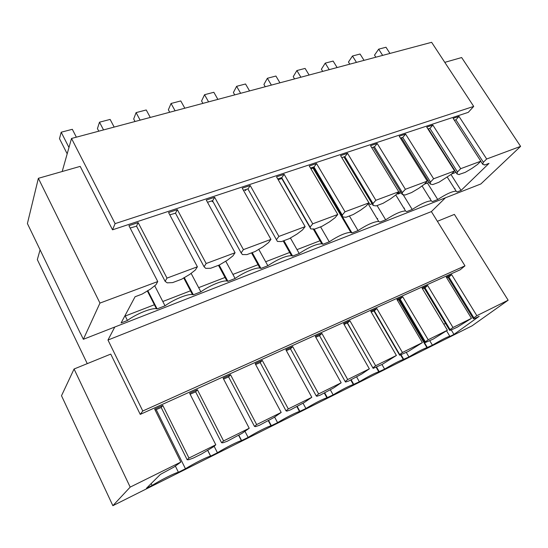 <?xml version="1.0" encoding="UTF-8"?>
<svg xmlns="http://www.w3.org/2000/svg" width="548" height="548" viewBox="0 0 548 548"><rect width="100%" height="100%" fill="white"/><g stroke="black" fill="none" stroke-linecap="round" stroke-linejoin="round"><path stroke-width="0.82" d="M156.201 409.63L185.45 468.759L178.415 472.273L175.401 466.149M215.796 444.777L188.971 458.046L187.163 459.772L188.834 459.697L193.526 457.97L201.534 453.997L213.85 446.558L215.796 444.777L189.649 393.293L197.431 389.772L195.636 391.847L190.135 394.238M197.431 389.772L223.57 440.935L249.217 428.255L223.111 378.141L230.557 374.77L256.649 424.577L281.192 412.439L255.156 363.632L262.286 360.406L288.31 408.924L311.819 397.293L285.864 349.734L292.701 346.637L318.635 393.923L341.178 382.778L315.319 336.397L321.888 333.424L347.713 379.545L369.345 368.845L343.603 323.594L349.905 320.738L375.62 365.742L396.396 355.467L370.77 311.291L376.832 308.545L402.424 352.487L422.392 342.616L396.903 299.461L402.732 296.817L428.187 339.746L447.394 330.245L422.049 288.077L427.659 285.535L452.977 327.485L471.458 318.347L446.264 277.11L451.668 274.664L448.867 276.987L446.73 277.87M437.393 221.303L454.381 214.398L508.14 300.208L476.835 315.689L451.668 274.664M178.415 472.273C175.086 472.849 160.502 480.123 152.091 485.453L146.467 488.261L160.4 474.404L174.065 467.019L180.84 462.067L130.184 487.117L74.069 369.003L110.751 354.09L140.24 414.391L460.204 269.78L464.978 265.835L431.379 211.596L445.414 197.814M180.84 462.067L154.666 409.13L162.804 405.445L161.187 407.472L155.153 410.103M188.971 458.046L162.804 405.445M140.24 414.391L142.775 411L464.978 265.835M142.775 411L107.977 340.041L431.379 211.596M454.641 188.786L454.998 188.649M125.239 316.025L154.899 304.558M162.811 301.503L191.108 290.563M198.657 287.645L225.694 277.199M232.907 274.411L258.759 264.417M265.657 261.752L290.399 252.19M297.009 249.635L320.71 240.476M377.072 218.693L377.661 218.467M403.931 208.315L404.451 208.11M429.755 198.335L430.194 198.164M454.607 188.724L454.963 188.587M80.515 333.403L83.358 339.301L480.843 183.97L520.6 146.371L461.649 57.547L444.784 62.356M107.977 340.041L114.779 327.026M447.291 177.162L456.142 191.163L457.101 191.971L461.074 190.423L489.008 163.386L484.685 165.017L482.74 164.311L483.363 162.249L486.672 159.009L520.6 146.371M456.142 191.163C452.299 191.259 446.161 194.047 437.736 199.52L432.345 201.623L431.331 200.863C427.241 200.965 420.871 203.835 412.212 209.466L406.609 211.651L405.547 210.953C401.191 211.055 394.567 214.008 385.669 219.816L379.839 222.091L378.73 221.454C374.092 221.556 367.187 224.598 358.029 230.585L351.96 232.955L350.83 232.386C345.87 232.489 338.671 235.626 329.238 241.812L322.902 244.278L321.772 243.771C316.463 243.881 308.942 247.127 299.208 253.519L292.605 256.087L291.488 255.656C285.789 255.758 277.918 259.122 267.862 265.732L260.964 268.424L259.896 268.054C255.964 267.26 243.326 272.555 235.119 278.494L227.906 281.309L226.92 281.008C222.721 280.151 209.247 285.714 200.876 291.844L193.328 294.783L192.464 294.557C187.971 293.632 173.572 299.489 165.023 305.818L157.118 308.901L156.427 308.743C151.618 307.729 136.178 313.922 127.458 320.464L121.108 322.936L135.061 296.756L142.144 294.084L150.447 289.132L155.947 284.755L157.756 281.549L128.924 225.666L138.158 222.611L136.527 226.16L130.143 228.036M83.358 339.301L99.955 303.085L157.756 281.549M157.118 308.901L147.761 290.591M154.7 285.748L165.023 305.818M197.39 266.787L166.996 278.11L165.126 281.323L167.195 282.843L172.641 282.597L181.689 279.185L189.82 274.343L195.341 270.013L197.39 266.787L168.565 212.549L177.346 209.644L175.49 213.186L169.784 214.843M177.346 209.644L206.164 263.513L235.071 252.744L206.288 200.061L214.652 197.294L243.422 249.635L270.945 239.38L242.23 188.163L250.21 185.525L278.905 236.414L305.14 226.639L276.521 176.819L284.138 174.298L312.737 223.81L337.774 214.48L309.271 165.976L316.545 163.571L345.021 211.781L368.941 202.87L340.575 155.618L347.535 153.31L375.873 200.287L398.752 191.766L370.53 145.7L377.195 143.494L405.383 189.293L427.282 181.135L399.225 136.205L405.609 134.089L433.632 178.771L454.614 170.949L426.734 127.102L432.858 125.067L460.704 168.681L480.829 161.187L453.128 118.361L459.012 116.416L455.909 119.848L454.306 120.183M486.672 159.009L459.012 116.416M99.955 303.085L38.367 178.312L80.193 166.38L112.532 229.811L468.28 112.347L473.712 106.408L431.625 42.312L71.521 138.466L62.191 171.517M166.996 278.11L138.158 222.611M112.532 229.811L115.107 223.632L473.712 106.408M115.107 223.632L71.521 138.466M40.086 249.84L37.326 259.622L87.262 363.639M74.069 369.003L61.506 395.731L112.867 505.688L472.054 325.834L508.14 300.208M476.835 315.689L473.862 317.833L448.867 276.987M446.579 330.848L449.792 336.198L450.278 336.253L453.95 334.417L479.185 316.299L475.198 318.272L473.356 318.703L473.862 317.833M449.792 336.198C446.586 337.205 440.798 340.205 432.413 345.192L426.947 347.644C423.549 348.713 417.549 351.809 408.938 356.94L403.28 359.502C399.67 360.639 393.443 363.845 384.6 369.112L378.75 371.797C374.914 373.01 368.448 376.325 359.351 381.75L353.316 384.552C349.227 385.84 342.5 389.279 333.136 394.861L326.916 397.786C322.56 399.163 315.552 402.732 305.9 408.493L299.509 411.534C296.968 411.938 285.426 417.781 277.583 422.659L271.027 425.823C268.328 426.248 256.115 432.413 248.121 437.4L241.408 440.681C238.544 441.133 225.584 447.648 217.433 452.758L210.583 456.148C207.541 456.628 193.766 463.526 185.45 468.759M130.184 487.117L112.867 505.688M151.186 483.569L152.091 485.453M187.163 459.772L161.187 407.472M80.426 333.437L27.4 223.55L38.367 178.312M125.026 315.593L127.458 320.464M165.126 281.323L136.527 226.16M429.803 340.788L432.413 345.192M420.371 335.705L427.454 347.679M459.114 174.449L465.252 172.339L472.081 168.311L477.541 164.427L480.829 161.187M453.95 334.417L451.244 329.923L457.313 327.149L471.458 318.347M448.024 277.288L473.356 318.703M480.76 161.256L482.74 164.311M484.459 164.667L484.685 165.017M461.074 190.423L450.99 174.504M427.44 183.025L437.736 199.52M483.363 162.249L455.909 119.848M452.977 327.485L450.072 329.608L424.947 287.748L422.515 288.851M451.257 329.917L449.716 330.417L450.072 329.608M460.704 168.681L457.477 171.935L429.865 128.314L427.913 128.958M459.217 174.613L457.032 173.969L457.477 171.935M223.57 440.935L221.584 442.729L222.954 442.791L227.256 441.243L242.079 433.317L249.217 428.255M206.164 263.513L204.075 266.753L175.49 213.186M235.071 252.744L232.818 255.991L227.276 260.273L219.316 265.006L210.699 268.253L205.747 268.362L204.075 266.753M184.251 277.514L193.328 294.783M191.101 273.342L200.876 291.844M221.584 442.729L195.636 391.847M207.781 450.374L210.685 456.128M214.152 446.284L217.433 452.758M256.649 424.577L254.505 426.433L255.587 426.618L259.533 425.234L273.904 417.542L281.192 412.439M243.422 249.635L241.127 252.881L212.453 200.65L207.507 202.294M270.945 239.38L268.506 242.641L262.958 246.867L255.163 251.505L246.949 254.594L242.449 254.573L241.127 252.881M219.152 265.068L227.906 281.309M225.701 261.115L235.119 278.494M254.505 426.433L228.605 376.894L223.598 379.065M230.557 374.77L228.605 376.894M214.652 197.294L212.59 200.835M238.805 435.153L241.647 440.64M245.018 431.434L248.121 437.4M288.31 408.924L286.022 410.829L286.844 411.13L290.454 409.897L304.393 402.431L311.819 397.293M278.905 236.414L276.425 239.675L247.854 188.868L243.449 190.334M305.14 226.639L302.537 229.907L296.989 234.085L289.344 238.62L281.508 241.572L277.425 241.435L276.425 239.675M252.231 252.607L260.964 268.424M258.718 249.244L267.862 265.732M286.022 410.829L260.19 362.57L255.635 364.536M262.286 360.406L260.19 362.57M250.21 185.525L247.963 189.06M212.693 201.02L212.295 201.698L211.829 200.856M268.609 420.556L271.363 425.769M274.623 417.083L277.583 422.659M318.635 393.923L316.217 395.882L316.806 396.286L320.107 395.19L333.636 387.943L341.178 382.778M312.737 223.81L310.093 227.078L281.645 177.627L277.733 178.929M337.774 214.48L335.02 217.755L329.478 221.885L321.977 226.324L314.497 229.146L310.791 228.9L310.093 227.078M283.898 240.675L292.605 256.087M290.372 237.942L299.208 253.519M316.217 395.882L290.474 348.836L286.344 350.61M292.701 346.637L290.474 348.836M284.138 174.298L281.727 177.826M246.264 189.396L245.483 190.636L245.025 189.814M281.329 177.73L310.791 228.9M297.249 406.527L299.927 411.48M303.03 403.191L305.9 408.493M347.713 379.545L345.178 381.538L345.548 382.038L348.562 381.079L361.707 374.031L369.345 368.845M345.021 211.781L342.24 215.049L313.929 166.887L310.476 168.037M368.941 202.87L366.057 206.137L360.522 210.22L353.172 214.569L346.014 217.268L342.664 216.926L342.24 215.049M314.066 228.954L322.902 244.278M320.573 226.858L329.238 241.812M345.178 381.538L319.532 335.65L315.799 337.253M321.888 333.424L319.532 335.65M316.545 163.571L313.983 167.085M278.199 179.73L281.788 178.532M313.319 167.092L342.664 216.926M324.724 392.902L327.389 397.745M330.334 389.799L333.136 394.861M347.268 322.978L373.147 368.366L382.114 364.441L396.396 355.467M375.873 200.287L372.962 203.555L344.808 156.612L341.774 157.619M398.752 191.766L395.745 195.033L390.231 199.061L383.011 203.329L376.161 205.911L373.14 205.479L372.962 203.555M341.493 215.172L351.96 232.955M349.405 215.994L358.029 230.585M373.147 368.366L347.418 322.909L344.076 324.43M375.62 365.742L372.983 367.776M349.905 320.738L347.446 322.991M347.535 153.31L344.843 156.817M310.935 168.818L313.134 168.085M343.932 156.906L373.14 205.479M351.165 379.791L353.816 384.518M356.632 376.921L359.351 381.75M373.914 310.894L399.663 355.22L408.15 351.528L422.392 342.616M405.383 189.293L402.348 192.56L374.366 146.775L371.729 147.659M427.282 181.135L424.173 184.395L418.672 188.375L411.589 192.56L405.027 195.033L402.3 194.526L402.348 192.56M377.079 205.562L385.669 219.816M399.663 355.22L399.691 354.556L374.263 310.737L371.249 312.107M402.424 352.487L399.691 354.556M376.832 308.545L374.277 310.819M377.195 143.494L374.38 146.98M373.25 147.152L402.3 194.526M376.627 367.16L379.264 371.784M381.963 364.516L384.6 369.112M399.547 299.27L425.166 342.582L433.194 339.109L447.394 330.245M433.632 178.771L430.502 182.025L402.698 137.349L400.417 138.11M454.614 170.949L451.408 174.202L438.975 182.237L432.687 184.608L430.242 184.032L430.502 182.025M403.013 194.471L412.212 209.466M425.166 342.582L425.364 341.842L400.088 299.023L397.375 300.256M428.187 339.746L425.364 341.842M402.732 296.817L400.088 299.112M405.609 134.089L402.691 137.555M401.355 137.801L430.242 184.032M401.013 354.727L403.794 359.509M406.315 352.439L408.938 356.94M424.234 288.077L449.716 330.417M427.659 285.535L424.933 287.844M432.858 125.067L429.844 128.52M428.317 128.828L457.032 173.969M76.357 137.171L72.315 129.307L61.191 132.219L59.499 138.671L67.185 153.817M68.973 147.494L61.191 132.219M114.169 127.074L110.121 119.416L99.496 122.197L97.434 128.609L98.784 131.184M103.538 129.91L99.496 122.197M150.282 117.436L146.234 109.97L136.082 112.621L133.691 118.998L135.034 121.505M140.13 120.142L136.082 112.621M184.827 108.209L180.772 100.935L171.058 103.476L168.366 109.799L169.716 112.244M175.107 110.806L171.058 103.476M217.885 99.38L213.843 92.283L204.541 94.715L201.575 100.996L202.918 103.38M208.583 101.866L204.541 94.715M249.566 90.927L245.531 83.988L236.613 86.324L233.393 92.55L234.736 94.886M240.647 93.304L236.613 86.324M279.946 82.817L275.918 76.042L267.362 78.282L263.924 84.461L265.259 86.735M271.39 85.098L267.362 78.282M340.966 215.371L312.675 167.304M309.106 75.028L305.092 68.411L296.879 70.555L293.228 76.686L294.564 78.912M300.893 77.22L296.879 70.555M372.085 203.733L369.975 204.52L341.815 157.612M337.116 67.548L333.116 61.075L325.224 63.143L321.388 69.219L322.717 71.391M329.225 69.658L325.224 63.143M401.259 192.821L397.8 194.115L400.355 191.348M397.8 194.115L397.314 193.321M420.145 335.814L398.752 299.633M364.043 60.355L360.063 54.026L352.474 56.012L348.466 62.034L349.788 64.164M356.46 62.383L352.474 56.012M429.2 182.368L424.508 184.121L428.009 180.456M445.503 323.43L443.798 324.265M389.95 53.444L385.991 47.244L378.682 49.156L374.524 55.129L375.839 57.211M382.648 55.389L378.682 49.156M455.998 172.346L451.634 173.976M147.289 290.858L156.427 308.743M183.696 277.863L192.464 294.557M207.692 450.422L210.583 456.148M218.474 265.328L226.92 281.008M238.606 435.263L241.408 440.681M251.518 252.875L259.896 268.054M268.328 420.72L271.027 425.823M283.186 240.942L291.488 255.656M296.9 406.698L299.509 411.534M313.127 228.776L321.772 243.771M324.334 393.094L326.916 397.786M313.011 168.12L350.83 232.386M350.754 379.99L353.316 384.552M368.133 203.788L378.73 221.454M376.216 367.365L378.75 371.797M395.786 194.985L405.547 210.953M400.588 354.871L403.28 359.502M422.049 185.936L431.331 200.863M398.601 299.694L426.947 347.644"/></g></svg>

